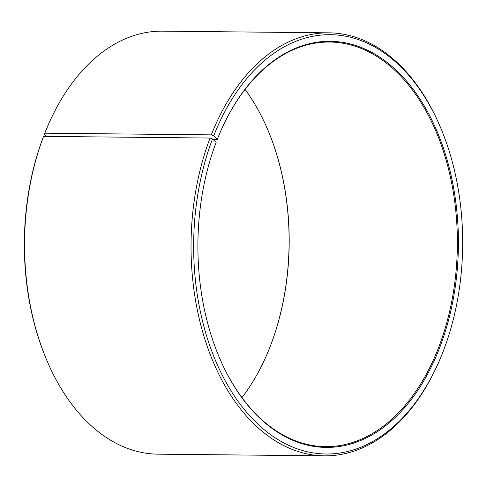 <?xml version="1.0" encoding="UTF-8"?>
<svg xmlns="http://www.w3.org/2000/svg" width="487" height="487" viewBox="0 0 487 487"><rect width="100%" height="100%" fill="white"/><g stroke="black" fill="none" stroke-linecap="round" stroke-linejoin="round"><path stroke-width="0.73" d="M241.96 397.587A202.318 129.779 90.6 0 0 266.803 354.719A202.318 129.779 90.6 0 0 269.025 132.768A202.318 129.779 90.6 0 0 245.046 89.413M213.172 139.592L217.165 139.635L217.324 139.258L213.714 135.83L211.297 134.869L44.804 133.195L44.396 134.138L46.789 136.403M218.06 354.433A202.318 129.779 90.6 0 0 325.566 446.652A202.318 129.779 90.6 0 0 457.366 245.643A202.318 129.779 90.6 0 0 329.62 42.034A202.318 129.779 90.6 0 0 220.288 132.08M213.714 135.83A209.678 134.497 90.6 0 1 441.764 130.467A209.678 134.497 90.6 0 1 439.457 360.483A209.678 134.497 90.6 0 1 256.028 422.351A209.678 134.497 90.6 0 1 212.496 138.978L216.149 142.307A203.055 130.248 90.6 0 0 218.139 354.633A203.055 130.248 90.6 0 0 412.227 398.238A203.055 130.248 90.6 0 0 415.289 92.171A203.055 130.248 90.6 0 0 220.374 131.88A203.055 130.248 90.6 0 0 217.324 139.258M212.496 138.978L210.067 138.04A211.516 135.678 90.6 0 0 324.628 455.838A211.516 135.678 90.6 0 0 439.024 361.488L439.457 360.483M441.764 130.467L441.35 129.451A211.516 135.678 90.6 0 0 328.865 32.83A211.516 135.678 90.6 0 0 211.297 134.869M210.067 138.04L43.574 136.372A211.516 135.678 90.6 0 0 45.65 357.549A211.516 135.678 90.6 0 0 158.135 454.17L324.628 455.838M328.865 32.83L162.372 31.162A211.516 135.678 90.6 0 0 47.976 125.512A211.516 135.678 90.6 0 0 44.804 133.195M43.574 136.372L43.179 137.285A209.678 134.497 90.6 0 0 45.236 356.533L45.65 357.549M47.976 125.512L47.543 126.517A209.678 134.497 90.6 0 0 44.396 134.138M266.718 354.92A203.055 130.248 90.6 0 0 268.946 132.567"/></g></svg>
